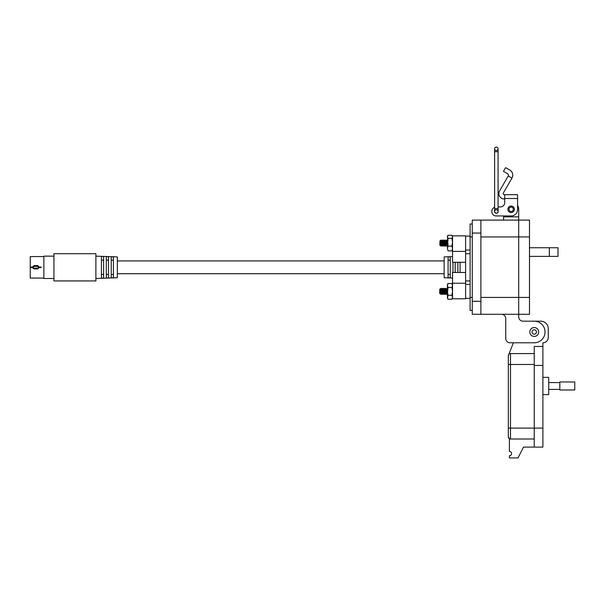 <?xml version="1.0" encoding="UTF-8"?>
<svg xmlns="http://www.w3.org/2000/svg" width="605" height="605" viewBox="0 0 605 605"><rect width="100%" height="100%" fill="white"/><g stroke="black" fill="none" stroke-linecap="round" stroke-linejoin="round"><path stroke-width="0.91" d="M43.87 256.565L30.25 256.565L30.25 267.062L32.451 267.062L34.001 265.61L37.699 265.61L39.234 267.062L41.148 267.062L41.148 267.584L39.212 267.584L37.699 268.907L34.001 268.907L32.481 267.584L30.25 267.584L30.25 278.081L43.87 278.081M39.212 267.584L38.584 267.395L37.699 268.151L34.001 268.151L32.458 267.062L32.458 267.584M39.234 267.584L39.242 267.062L38.584 267.395A0.892 0.892 0 0 0 38.584 267.13M30.25 267.062L30.25 267.584M32.481 267.584L33.116 267.395A0.892 0.892 0 0 1 33.101 267.251M34.001 265.61L34.001 266.366A0.892 0.892 0 0 0 33.109 267.206L34.001 266.366L37.699 266.366L38.591 267.206M34.001 268.907L34.001 268.151A0.892 0.892 0 0 1 33.472 267.985M37.699 268.907L37.699 268.151A0.892 0.892 0 0 0 37.858 268.144M444.161 260.921L117.332 260.921M444.161 273.725L117.332 273.725M95.892 278.489L117.332 277.74L117.332 256.906L95.892 256.157M101.428 267.327L101.428 256.49L103.606 256.565L103.606 278.081L101.428 278.156L101.428 267.327M106.329 267.327L106.329 256.664L108.507 256.739L108.507 277.907L106.329 277.982L106.329 267.327M111.237 267.327L111.237 256.838L113.415 256.913L113.415 277.733L111.237 277.808L111.237 267.327M53.943 256.157L43.87 256.157L43.87 278.489L53.943 278.489M53.943 280.939L95.892 280.939L95.892 253.707L53.943 253.707L53.943 280.939M113.415 260.173L111.237 260.173M108.507 260.173L106.329 260.173M103.606 260.173L101.428 260.173M101.428 274.473L103.606 274.473M106.329 274.473L108.507 274.473M111.237 274.473L113.415 274.473M452.532 256.611L444.161 256.906L444.161 277.74L452.532 278.035M460.065 262.275L460.065 272.469M457.887 272.469L457.887 262.275M455.164 262.275L455.164 272.469M452.986 272.469L452.986 262.275M450.264 267.327L450.264 277.808L448.086 277.733L448.086 256.913L450.264 256.838L450.264 267.327M470.1 253.707L465.608 253.707M465.608 251.408L452.532 251.408L452.532 235.859L465.608 235.859L465.608 298.779L452.532 298.779L452.532 272.469L465.608 272.469M465.608 280.939L470.1 280.939M448.086 274.473L450.264 274.473M450.264 260.173L448.086 260.173M452.532 251.408L452.532 262.275L465.608 262.275M439.782 289.477L439.684 293.41L440.153 293.879L439.782 289.477L440.024 291.376C440.251 294.128 440.478 294.128 440.705 291.376C440.932 288.63 441.158 288.63 441.385 291.376C441.612 294.128 441.839 294.128 442.066 291.376C442.293 288.63 442.52 288.63 442.747 291.376C442.973 294.128 443.2 294.128 443.427 291.376C443.654 288.63 443.881 288.63 444.108 291.376C444.335 294.128 444.562 294.128 444.788 291.376C445.015 288.63 445.242 288.63 445.469 291.376C445.696 294.128 445.923 294.128 446.15 291.376C446.377 288.63 446.603 288.63 446.83 291.376C447.057 294.128 447.284 294.128 447.511 291.376M440.024 291.376C440.251 294.128 440.478 294.128 440.705 291.376L441.045 294.431L440.493 293.478L440.153 293.879M439.782 289.364L440.19 291.376C440.417 294.128 440.644 294.128 440.871 291.376C441.098 288.63 441.325 288.63 441.552 291.376C441.779 294.128 442.005 294.128 442.232 291.376C442.459 288.63 442.686 288.63 442.913 291.376C443.14 294.128 443.367 294.128 443.594 291.376C443.82 288.63 444.047 288.63 444.274 291.376C444.501 294.128 444.736 294.128 444.962 291.376C445.189 288.63 445.416 288.63 445.643 291.376C445.87 294.128 446.097 294.128 446.324 291.376C446.55 288.63 446.777 288.63 447.004 291.376C447.231 294.128 447.458 294.128 447.685 291.376M440.531 293.508L440.773 292.321M441.045 294.431L440.705 289.205L440.705 291.376L439.941 289.092L440.591 288.441L441.174 289.281L441.726 288.328L442.406 294.431L441.854 293.478L441.242 294.408L441.484 292.321M441.128 294.189L441.385 291.376C441.612 294.128 441.839 294.128 442.066 291.376M441.892 293.508L442.134 292.321M441.726 288.328L442.444 289.281L443.087 288.328L443.767 294.431L443.223 293.478L442.603 294.408L442.845 292.321M442.489 294.189L442.747 291.376C442.973 294.128 443.2 294.128 443.427 291.376M443.253 293.508L443.495 292.321M443.087 288.328L443.805 289.281L444.448 288.328L445.129 294.431L444.584 293.478L443.964 294.408L444.206 292.321M443.851 294.189L444.108 291.376C444.335 294.128 444.562 294.128 444.788 291.376M444.448 288.328L445.167 289.281L445.809 288.328L446.49 294.431L445.945 293.478L445.325 294.408L445.567 292.321M445.469 291.376C445.696 294.128 445.923 294.128 446.15 291.376M445.983 293.508L446.218 292.321M447.322 293.508L446.49 294.431M447.428 290.241L447.171 288.328L446.626 289.281L445.983 288.328L446.664 294.431M441.892 288.328L442.573 294.431M443.253 288.328L443.934 294.431M444.614 288.328L445.303 294.431M440.448 289.976L440.311 292.51M440.705 289.205L440.591 288.441M439.926 241.176L439.82 245.108L440.296 245.577L440.16 243.074C440.387 245.827 440.614 245.827 440.841 243.074C441.068 240.329 441.295 240.329 441.521 243.074C441.748 245.827 441.975 245.827 442.21 243.074C442.436 240.329 442.663 240.329 442.89 243.074C443.117 245.827 443.344 245.827 443.571 243.074C443.798 240.329 444.025 240.329 444.252 243.074C444.478 245.827 444.705 245.827 444.932 243.074C445.159 240.329 445.386 240.329 445.613 243.074C445.84 245.827 446.067 245.827 446.293 243.074C446.52 240.329 446.747 240.329 446.974 243.074C447.201 245.827 447.428 245.827 447.655 243.074M440.16 243.074C440.387 245.827 440.614 245.827 440.841 243.074L441.181 246.129L440.637 245.169L440.296 245.577M439.926 241.062L440.334 243.074C440.561 245.827 440.788 245.827 441.015 243.074C441.242 240.329 441.469 240.329 441.695 243.074C441.922 245.827 442.149 245.827 442.376 243.074C442.603 240.329 442.83 240.329 443.057 243.074C443.283 245.827 443.51 245.827 443.737 243.074C443.964 240.329 444.191 240.329 444.418 243.074C444.645 245.827 444.872 245.827 445.098 243.074C445.325 240.329 445.552 240.329 445.779 243.074C446.006 245.827 446.233 245.827 446.46 243.074C446.687 240.329 446.913 240.329 447.14 243.074C447.367 245.827 447.594 245.827 447.821 243.074M440.674 245.207L440.916 244.019M441.181 246.129L440.841 240.896L440.841 243.074L440.077 240.79L440.735 240.132L441.317 240.979L441.862 240.026L442.55 246.129L441.998 245.169L441.378 246.106L441.627 244.019M441.272 245.887L441.521 243.074C441.748 245.827 441.975 245.827 442.21 243.074M442.036 245.207L442.278 244.019M441.862 240.026L442.58 240.979L443.231 240.026L443.911 246.129L443.359 245.169L442.739 246.106L442.989 244.019M443.397 245.207L443.639 244.019M443.231 240.026L443.941 240.979L444.592 240.026L445.272 246.129L444.72 245.169L444.1 246.106L444.35 244.019M443.994 245.887L444.252 243.074C444.478 245.827 444.705 245.827 444.932 243.074M444.592 240.026L445.31 240.979L445.953 240.026L446.634 246.129L446.082 245.169L445.461 246.106L445.711 244.019M445.613 243.074C445.84 245.827 446.067 245.827 446.293 243.074M446.119 245.207L446.361 244.019M447.428 245.207L446.634 246.129M447.428 240.442L447.314 240.026L446.671 240.979L446.119 240.026L446.8 246.129M442.036 240.026L442.716 246.129M443.397 240.026L444.078 246.129M444.758 240.026L445.439 246.129M442.633 245.887L442.89 243.074M440.591 241.675L440.455 244.201M440.841 240.896L440.735 240.132M452.532 284.569L451.927 283.518L452.532 285.484L451.927 287.451L452.532 291.376L451.927 295.308L452.532 297.274L451.927 299.241L448.033 299.241L447.428 297.274L447.428 284.569L448.033 283.518L451.927 283.518M447.428 293.554L448.033 287.451L451.927 287.451M448.033 299.241L447.428 298.189L448.033 295.308L451.927 295.308M448.033 295.308L447.428 291.376M448.033 287.451L447.428 285.484L448.033 283.518M451.927 235.269L448.033 235.269L447.428 236.812L448.033 238.355L451.927 238.355L452.532 236.812L451.927 235.269L452.532 236.268M451.927 238.355L452.532 242.257L451.927 246.159L452.532 248.519L451.927 250.878L448.033 250.878L447.428 248.519L448.033 250.878M451.927 250.878L452.532 249.888M448.033 235.269L447.428 236.268L448.033 246.159L447.428 248.519L448.033 238.355M451.927 246.159L448.033 246.159M505.735 338.46L505.735 318.593A4.318 4.318 0 0 0 501.416 314.275A4.318 4.318 0 0 1 505.735 318.593L505.735 338.46A4.318 4.318 0 0 0 510.06 342.785L534.245 342.785A10.799 10.799 0 0 0 545.044 331.986A10.799 10.799 0 0 0 534.245 321.187L523.015 321.187A4.318 4.318 0 0 1 518.697 316.861L518.697 314.275L472.263 314.275L472.263 301.313L480.899 301.313L480.899 220.099L472.263 220.099L472.263 301.313M472.263 223.994L470.1 223.994L470.1 310.388L472.263 310.388M480.899 236.948L518.697 236.948L518.697 220.099L518.697 314.275L529.496 314.275L529.496 220.099L480.899 220.099L518.697 220.099L518.697 216.862L503.579 216.862L503.579 220.099M480.899 314.275L480.899 301.313M517.57 200.066L517.57 205.329A7.562 7.562 0 0 1 518.697 209.3L518.697 216.862M503.579 216.862L503.579 215.947L496.13 215.947L511.134 215.947A6.436 6.436 0 0 0 517.57 209.519L517.57 194.689L504.706 194.689L504.706 202.66A4.288 4.288 0 0 1 500.418 206.948A4.288 4.288 0 0 0 504.706 202.66M529.496 247.748L558.007 247.748L558.007 256.391L529.496 256.391M510.06 342.785L513.373 342.785L508.329 355.74A2.163 2.163 0 0 1 510.491 353.585L534.245 353.585L534.245 346.453L542.889 346.453L542.889 342.785A5.4 5.4 0 0 0 548.289 337.378L548.289 328.742A7.562 7.562 0 0 0 540.726 321.187L534.253 321.187M523.015 321.187A4.318 4.318 0 0 1 518.697 316.861M529.496 236.948L518.697 236.948L518.697 314.275M504.706 198.977L504.23 198.977A5.362 5.362 0 0 1 499.586 190.938L508.245 175.942L511.959 178.082A5.869 5.869 0 0 0 509.811 170.073L505.614 167.645L503.466 171.359L507.671 173.786A1.581 1.581 0 0 1 508.245 175.942M511.959 178.082L503.299 193.086A1.074 1.074 0 0 0 504.23 194.689L504.706 194.689M507.867 209.3A3.267 3.267 0 0 1 511.134 206.033A3.267 3.267 0 0 1 514.409 209.3A3.267 3.267 0 0 1 511.134 212.574A3.267 3.267 0 0 1 507.867 209.3M498.081 210.903A1.823 1.823 0 0 1 496.342 213.27A1.823 1.823 0 0 1 494.603 210.903M500.418 206.948L498.081 206.948L500.418 206.948M494.603 207.228A4.288 4.288 0 0 0 491.842 211.236L491.842 211.659A4.288 4.288 0 0 0 496.13 215.947M491.842 211.659L491.842 211.236M513.32 209.3A2.178 2.178 0 0 1 511.134 211.485A2.178 2.178 0 0 1 508.956 209.3A2.178 2.178 0 0 1 511.134 207.122A2.178 2.178 0 0 1 513.32 209.3M538.677 331.986A4.432 4.432 0 0 1 534.245 336.418A4.432 4.432 0 0 1 529.814 331.986A4.432 4.432 0 0 1 534.245 327.555A4.432 4.432 0 0 1 538.677 331.986M536.461 331.986A2.216 2.216 0 0 1 534.245 334.202A2.216 2.216 0 0 1 532.029 331.986A2.216 2.216 0 0 1 534.245 329.77A2.216 2.216 0 0 1 536.461 331.986M496.342 147.091A1.739 1.739 0 0 1 498.081 148.83A1.739 1.739 0 0 1 496.342 150.569A1.739 1.739 0 0 1 494.603 148.83A1.739 1.739 0 0 1 496.342 147.091A1.739 1.739 0 0 1 498.081 148.83A1.739 1.739 0 0 1 496.342 150.569A1.739 1.739 0 0 1 494.603 148.83A1.739 1.739 0 0 1 496.342 147.091A1.739 1.739 0 0 1 498.081 148.83A1.739 1.739 0 0 1 496.342 150.569A1.739 1.739 0 0 1 494.603 148.83L494.603 151.734L498.081 151.734L498.081 211.448A1.739 1.739 0 0 0 496.342 209.708A1.739 1.739 0 0 0 494.603 211.448A1.739 1.739 0 0 0 496.342 213.187A1.739 1.739 0 0 0 498.081 211.448M542.889 394.619L548.72 394.619L548.72 377.338L542.889 377.338M534.245 346.453L534.245 447.103L542.889 447.103L542.889 346.453M534.245 447.103L523.446 447.11L518.046 457.909L509.41 457.909L509.41 455.746A2.163 2.163 0 0 0 511.573 453.584A2.163 2.163 0 0 0 509.41 451.428L509.41 438.716L508.329 436.848A2.163 2.163 0 0 0 510.491 439.003L534.245 439.003L510.491 439.003A2.163 2.163 0 0 1 508.329 436.848A2.163 2.163 0 0 0 510.491 439.003A2.163 2.163 0 0 1 508.329 436.848L508.329 364.49L508.329 428.098L510.491 428.098L510.491 439.003L534.245 439.003M508.329 363.302L508.329 355.74L508.329 364.49L510.491 364.49L510.491 353.585L534.245 353.585M548.72 389.393L559.822 389.393M548.72 382.572L559.822 382.572M559.822 389.991L559.822 381.974L574.75 381.974L574.75 389.991L559.822 389.991M37.699 265.61L37.699 266.366M465.608 283.231L452.532 283.231M470.1 236.948L472.263 236.948M470.1 297.426L472.263 297.426M480.899 233.061L472.263 233.061M549.37 247.748L549.37 256.391M529.496 297.426L480.899 297.426M504.706 198.508L517.57 198.508M498.081 151.734L498.081 148.83A1.739 1.739 0 0 1 496.342 150.569M494.603 151.734L494.603 208.551L498.081 208.551M534.245 365.458L542.889 365.458M534.245 364.49L510.491 364.49L510.491 428.098L542.889 428.098M470.1 284.41L465.608 284.41M470.1 298.348L465.608 298.348M470.1 250.046L465.608 250.046M470.1 236.109L465.608 236.109M452.532 298.189L451.927 299.241M494.603 208.551L494.603 211.448M508.329 364.49L508.329 355.74"/></g></svg>
